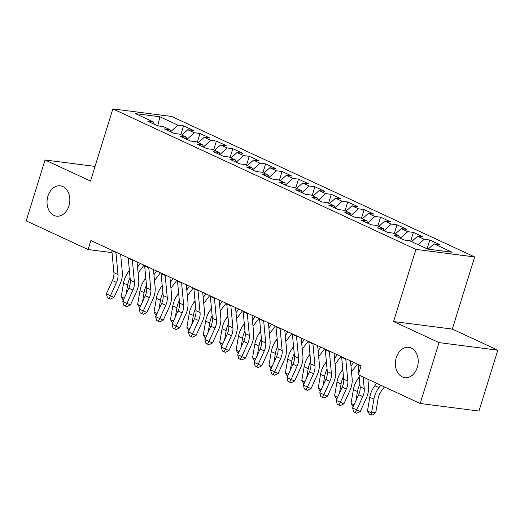 <?xml version="1.0" encoding="UTF-8"?>
<svg xmlns="http://www.w3.org/2000/svg" width="524" height="524" viewBox="0 0 524 524"><rect width="100%" height="100%" fill="white"/><g stroke="black" fill="none" stroke-linecap="round" stroke-linejoin="round"><path stroke-width="0.79" d="M68.945 205.867A15.288 11.345 97.3 0 1 56.494 216.157A15.288 11.345 97.3 0 1 47.933 196.127A15.288 11.345 97.3 0 1 60.391 185.837A15.288 11.345 97.3 0 1 68.945 205.867M417.307 367.344A15.288 11.345 97.3 0 1 404.849 377.64A15.288 11.345 97.3 0 1 396.288 357.604A15.288 11.345 97.3 0 1 408.746 347.314A15.288 11.345 97.3 0 1 417.307 367.344M474.659 256.943L171.617 116.466L112.85 108.907L415.899 249.385L474.659 256.943L452.323 329.092L393.563 321.539L439.04 342.617L497.8 350.17L452.323 329.092M497.8 350.17L478.956 411.052L420.196 403.493L439.04 342.617M157.796 125.852L159.879 116.773L135.421 113.629L153.48 122L147.84 121.273L157.691 125.839L163.331 126.566L169.894 129.605L164.261 128.884L174.106 133.45L179.745 134.17L186.315 137.216L180.675 136.489L190.526 141.061L196.159 141.781L202.729 144.827L197.089 144.1L206.941 148.665L212.58 149.392L219.143 152.438L213.504 151.711L223.355 156.276L228.995 157.004L235.564 160.049L229.925 159.322L239.776 163.888L245.409 164.615L251.978 167.654L246.339 166.933L256.19 171.499L261.83 172.219L268.393 175.265L262.753 174.544L272.604 179.11L278.244 179.83L284.814 182.876L279.174 182.149L289.025 186.714L294.658 187.441L301.228 190.487L295.588 189.76L305.44 194.325L311.079 195.052L317.642 198.098L312.003 197.371L321.854 201.937L327.493 202.664L334.063 205.703L328.424 204.982L338.275 209.548L343.908 210.275L350.477 213.314L344.838 212.593L354.689 217.159L360.329 217.879L366.892 220.925L361.252 220.198L371.103 224.763L376.743 225.49L383.306 228.536L377.673 227.809L387.524 232.374L393.157 233.101L399.727 236.147L394.087 235.42L403.939 239.985L409.578 240.713L427.636 249.083L452.094 252.227L434.036 243.857L439.669 244.584L429.824 240.018L424.185 239.291L417.615 236.245L423.254 236.972L413.403 232.407L407.764 231.68L401.201 228.634L406.84 229.361L396.989 224.796L391.349 224.069L384.786 221.03L390.419 221.75L380.575 217.185L374.935 216.458L368.365 213.419L374.005 214.139L364.154 209.574L358.514 208.853L351.951 205.808L357.591 206.535L347.74 201.963L342.1 201.242L335.537 198.196L341.17 198.923L331.325 194.358L325.686 193.631L319.116 190.585L324.756 191.312L314.904 186.747L309.271 186.02L302.702 182.974L308.341 183.701L298.49 179.136L292.851 178.409L286.287 175.37L291.92 176.09L282.076 171.525L276.436 170.804L269.867 167.759L275.506 168.486L265.655 163.914L260.022 163.193L253.452 160.148L259.092 160.875L249.241 156.309L243.601 155.582L237.038 152.536L242.671 153.263L232.826 148.698L227.187 147.971L220.617 144.925L226.257 145.652L216.405 141.087L210.772 140.36L204.203 137.321L209.842 138.041L199.991 133.476L194.352 132.755L187.788 129.71L193.422 130.43L183.577 125.865L180.846 134.681M159.879 116.773L177.937 125.144L183.577 125.865M420.196 403.493L358.305 374.804L361.095 365.785L90.881 240.529L88.091 249.542L112.018 252.62M187.788 129.71L181.763 135.107M194.352 132.755L187.061 139.292M153.48 122L154.298 124.267M204.203 137.321L198.183 142.718M210.772 140.36L203.482 146.903M169.894 129.605L170.719 131.878M220.617 144.925L214.598 150.329M227.187 147.971L219.897 154.508M186.315 137.216L187.133 139.489M237.038 152.536L231.012 157.94M243.601 155.582L236.311 162.119M202.729 144.827L203.548 147.093M253.452 160.148L247.433 165.551M260.022 163.193L252.732 169.73M219.143 152.438L219.969 154.704M269.867 167.759L263.847 173.156M276.436 170.804L269.146 177.341M235.564 160.049L236.383 162.316M286.287 175.37L280.261 180.767M292.851 178.409L285.56 184.952M251.978 167.654L252.797 169.927M302.702 182.974L296.682 188.378M309.271 186.02L301.975 192.557M268.393 175.265L269.218 177.538M319.116 190.585L313.097 195.989M325.686 193.631L318.396 200.168M284.814 182.876L285.632 185.142M335.537 198.196L329.511 203.6M342.1 201.242L334.81 207.779M301.228 190.487L302.047 192.753M351.951 205.808L345.932 211.205M358.514 208.853L351.224 215.39M317.642 198.098L318.468 200.364M368.365 213.419L362.346 218.816M374.935 216.458L367.645 223.001M334.063 205.703L334.882 207.976M384.786 221.03L378.76 226.427M391.349 224.069L384.059 230.612M350.477 213.314L351.296 215.587M401.201 228.634L395.181 234.038M407.764 231.68L400.474 238.217M366.892 220.925L367.717 223.198M417.615 236.245L411.595 241.649M424.185 239.291L418.159 244.688M383.306 228.536L384.131 230.802M434.036 243.857L428.134 249.149M399.727 236.147L400.546 238.413M95.054 166.409L45.044 159.977L26.2 220.853L88.091 249.542M393.563 321.539L415.899 249.385M45.044 159.977L90.521 181.062L112.85 108.907M177.937 125.144L170.647 131.681M429.824 240.018L427.093 248.828M413.403 232.407L410.678 241.223M396.989 224.796L394.258 233.612M380.575 217.185L377.843 226.001M364.154 209.574L361.429 218.39M347.74 201.963L345.008 210.779M331.325 194.358L328.594 203.174M314.904 186.747L312.18 195.563M298.49 179.136L295.759 187.952M282.076 171.525L279.344 180.341M265.655 163.914L262.93 172.73M249.241 156.309L246.509 165.126M232.826 148.698L230.095 157.514M216.405 141.087L213.681 149.903M199.991 133.476L197.26 142.292M363.152 377.051L364.246 388.684A11.941 7.795 -65.1 0 1 362.759 396.596L356.726 409.879L360.289 411.458L366.322 398.168A17.914 11.692 114.9 0 0 368.555 386.293L367.894 379.245M359.051 375.151L360.139 386.778A11.941 7.795 -65.1 0 1 358.652 394.696L352.619 407.98L356.726 409.879L355.279 412.611L353.641 411.851L352.619 407.98M360.289 411.458L356.706 413.24L355.279 412.611M358.056 364.376A8.358 5.456 114.9 0 0 358.082 364.855L358.848 373.036M384.472 386.935L381.472 390.897A11.941 7.795 114.9 0 0 378.131 398.574L375.793 412.336L372.793 414.864L371.103 415.093L369.459 414.327L367.462 410.999L369.8 397.244A17.914 11.692 -65.1 0 1 374.811 385.723L376.645 383.306M367.462 410.999L371.562 412.905L373.907 399.144A17.914 11.692 -65.1 0 1 378.911 387.629L380.745 385.206M371.103 415.093L371.562 412.905L375.793 412.336M345.742 358.665A8.358 5.456 114.9 0 0 345.774 359.15L347.831 381.072A11.941 7.795 -65.1 0 1 346.338 388.985L340.312 402.275L343.875 403.847L349.908 390.557A17.914 11.692 114.9 0 0 352.141 378.688L350.464 360.859M341.635 356.765A8.358 5.456 114.9 0 0 341.668 357.25L343.724 379.166A11.941 7.795 -65.1 0 1 342.238 387.085L336.205 400.369L340.312 402.275L338.864 405L337.22 404.24L336.205 400.369M343.875 403.847L340.292 405.628L338.864 405M329.327 351.054A8.358 5.456 114.9 0 0 329.354 351.539L331.41 373.461A11.941 7.795 -65.1 0 1 329.923 381.374L323.891 394.664L327.461 396.236L333.487 382.952A17.914 11.692 114.9 0 0 335.72 371.077L334.05 353.248M325.221 349.154A8.358 5.456 114.9 0 0 325.253 349.639L327.31 371.562A11.941 7.795 -65.1 0 1 325.817 379.474L319.791 392.758L323.891 394.664L322.45 397.389L320.806 396.629L319.791 392.758M327.461 396.236L323.878 398.017L322.45 397.389M353.169 406.775L351.041 403.395L353.386 389.633A17.914 11.692 -65.1 0 1 358.39 378.118L359.222 377.018M351.041 403.395L354.067 404.797M355.927 400.69L357.486 391.533A17.914 11.692 -65.1 0 1 359.903 384.216M336.749 399.17L334.626 395.784L336.965 382.022A17.914 11.692 -65.1 0 1 341.976 370.507L342.807 369.407M334.626 395.784L337.653 397.185M339.513 393.085L341.072 383.922A17.914 11.692 -65.1 0 1 343.482 376.605M350.949 365.981L353.693 362.353M357.427 364.082L351.499 371.902M312.907 343.449A8.358 5.456 114.9 0 0 312.939 343.927L314.996 365.85A11.941 7.795 -65.1 0 1 313.509 373.769L307.477 387.053L311.04 388.625L317.072 375.341A17.914 11.692 114.9 0 0 319.306 363.466L317.636 345.637M308.806 341.543A8.358 5.456 114.9 0 0 308.833 342.028L310.889 363.951A11.941 7.795 -65.1 0 1 309.402 371.863L303.37 385.153L307.477 387.053L306.029 389.777L304.392 389.018L303.37 385.153M311.04 388.625L307.457 390.413L306.029 389.777M296.492 335.838A8.358 5.456 114.9 0 0 296.525 336.323L298.582 358.239A11.941 7.795 -65.1 0 1 297.088 366.158L291.062 379.441L294.626 381.014L300.658 367.73A17.914 11.692 114.9 0 0 302.892 355.855L301.215 338.026M292.385 333.932A8.358 5.456 114.9 0 0 292.418 334.417L294.475 356.34A11.941 7.795 -65.1 0 1 292.988 364.252L286.956 377.542L291.062 379.441L289.615 382.173L287.971 381.406L286.956 377.542M294.626 381.014L291.043 382.802L289.615 382.173M320.334 391.559L318.212 388.173L320.55 374.411A17.914 11.692 -65.1 0 1 325.561 362.896L326.393 361.796M318.212 388.173L321.232 389.574M323.098 385.474L324.657 376.317A17.914 11.692 -65.1 0 1 327.068 368.994M334.528 358.377L337.279 354.741M341.006 356.471L335.085 364.291M303.92 383.948L301.791 380.562L304.136 366.8A17.914 11.692 -65.1 0 1 309.14 355.285L309.979 354.185M301.791 380.562L304.817 381.963M306.678 377.863L308.236 368.706A17.914 11.692 -65.1 0 1 310.653 361.39M318.114 350.766L320.865 347.137M324.592 348.86L318.671 356.68M280.078 328.227A8.358 5.456 114.9 0 0 280.104 328.712L282.161 350.635A11.941 7.795 -65.1 0 1 280.674 358.547L274.642 371.83L278.211 373.402L284.244 360.119A17.914 11.692 114.9 0 0 286.471 348.244L284.801 330.415M275.971 326.328A8.358 5.456 114.9 0 0 276.004 326.806L278.061 348.729A11.941 7.795 -65.1 0 1 276.567 356.648L270.541 369.931L274.642 371.83L273.201 374.562L271.556 373.802L270.541 369.931M278.211 373.402L274.628 375.191L273.201 374.562M287.499 376.337L285.377 372.95L287.715 359.195A17.914 11.692 -65.1 0 1 292.726 347.674L293.558 346.58M285.377 372.95L288.403 374.352M290.263 370.252L291.822 361.095A17.914 11.692 -65.1 0 1 294.233 353.779M301.7 343.154L304.451 339.526M308.178 341.255L302.25 349.069M263.657 320.616A8.358 5.456 114.9 0 0 263.69 321.101L265.747 343.024A11.941 7.795 -65.1 0 1 264.26 350.936L258.227 364.226L261.79 365.798L267.823 352.508A17.914 11.692 114.9 0 0 270.057 340.639L268.386 322.81M259.557 318.716A8.358 5.456 114.9 0 0 259.583 319.201L261.64 341.117A11.941 7.795 -65.1 0 1 260.153 349.036L254.12 362.32L258.227 364.226L256.78 366.951L255.142 366.191L254.12 362.32M261.79 365.798L258.208 367.579L256.78 366.951M271.085 368.726L268.963 365.346L271.301 351.584A17.914 11.692 -65.1 0 1 276.312 340.069L277.144 338.969M268.963 365.346L271.982 366.748M273.849 362.641L275.408 353.484A17.914 11.692 -65.1 0 1 277.818 346.168M285.279 335.543L288.03 331.915M291.757 333.644L285.835 341.458M247.243 313.005A8.358 5.456 114.9 0 0 247.276 313.49L249.332 335.412A11.941 7.795 -65.1 0 1 247.839 343.325L241.813 356.615L245.376 358.187L251.409 344.903A17.914 11.692 114.9 0 0 253.642 333.028L251.965 315.199M243.136 311.105A8.358 5.456 114.9 0 0 243.169 311.59L245.225 333.506A11.941 7.795 -65.1 0 1 243.739 341.425L237.706 354.709L241.813 356.615L240.365 359.34L238.721 358.58L237.706 354.709M245.376 358.187L241.793 359.968L240.365 359.34M254.671 361.115L252.542 357.735L254.887 343.973A17.914 11.692 -65.1 0 1 259.891 332.458L260.729 331.358M252.542 357.735L255.568 359.137M257.428 355.036L258.987 345.873A17.914 11.692 -65.1 0 1 261.404 338.556M268.864 327.932L271.615 324.304M275.342 326.033L269.421 333.847M230.829 305.4A8.358 5.456 114.9 0 0 230.855 305.878L232.911 327.801A11.941 7.795 -65.1 0 1 231.425 335.72L225.392 349.004L228.962 350.576L234.994 337.292A17.914 11.692 114.9 0 0 237.221 325.417L235.551 307.588M226.722 303.494A8.358 5.456 114.9 0 0 226.754 303.979L228.811 325.902A11.941 7.795 -65.1 0 1 227.324 333.814L221.292 347.098L225.392 349.004L223.951 351.728L222.307 350.969L221.292 347.098M228.962 350.576L225.379 352.364L223.951 351.728M238.25 353.51L236.127 350.124L238.466 336.362A17.914 11.692 -65.1 0 1 243.477 324.847L244.308 323.747M236.127 350.124L239.154 351.525M241.014 347.425L242.573 338.268A17.914 11.692 -65.1 0 1 244.983 330.945M252.45 320.328L255.201 316.692M258.928 318.422L253 326.242M214.408 297.789A8.358 5.456 114.9 0 0 214.44 298.274L216.497 320.19A11.941 7.795 -65.1 0 1 215.01 328.109L208.978 341.393L212.541 342.965L218.573 329.681A17.914 11.692 114.9 0 0 220.807 317.806L219.137 299.977M210.307 295.883A8.358 5.456 114.9 0 0 210.334 296.368L212.39 318.291A11.941 7.795 -65.1 0 1 210.903 326.203L204.871 339.493L208.978 341.393L207.53 344.124L205.893 343.358L204.871 339.493M212.541 342.965L208.958 344.753L207.53 344.124M221.835 345.899L219.713 342.513L222.052 328.751A17.914 11.692 -65.1 0 1 227.062 317.236L227.894 316.136M219.713 342.513L222.739 343.914M224.6 339.814L226.158 330.657A17.914 11.692 -65.1 0 1 228.569 323.341M236.029 312.717L238.78 309.088M242.507 310.811L236.586 318.631M197.993 290.178A8.358 5.456 114.9 0 0 198.026 290.663L200.083 312.579A11.941 7.795 -65.1 0 1 198.589 320.498L192.563 333.781L196.127 335.353L202.159 322.07A17.914 11.692 114.9 0 0 204.393 310.195L202.716 292.366M193.887 288.272A8.358 5.456 114.9 0 0 193.919 288.757L195.976 310.68A11.941 7.795 -65.1 0 1 194.489 318.599L188.457 331.882L192.563 333.781L191.116 336.513L189.478 335.753L188.457 331.882M196.127 335.353L192.544 337.142L191.116 336.513M205.421 338.288L203.292 334.901L205.637 321.147A17.914 11.692 -65.1 0 1 210.641 309.625L211.48 308.531M203.292 334.901L206.318 336.303M208.179 332.203L209.738 323.046A17.914 11.692 -65.1 0 1 212.154 315.73M219.615 305.106L222.366 301.477M226.093 303.206L220.172 311.02M181.579 282.567A8.358 5.456 114.9 0 0 181.605 283.052L183.662 304.975A11.941 7.795 -65.1 0 1 182.175 312.887L176.143 326.17L179.712 327.749L185.745 314.459A17.914 11.692 114.9 0 0 187.972 302.59L186.302 284.761M177.472 280.668A8.358 5.456 114.9 0 0 177.505 281.146L179.562 303.069A11.941 7.795 -65.1 0 1 178.075 310.987L172.042 324.271L176.143 326.17L174.702 328.902L173.058 328.142L172.042 324.271M179.712 327.749L176.129 329.531L174.702 328.902M189 330.677L186.878 327.29L189.216 313.535A17.914 11.692 -65.1 0 1 194.227 302.014L195.059 300.92M186.878 327.29L189.904 328.699M191.764 324.592L193.323 315.435A17.914 11.692 -65.1 0 1 195.734 308.119M203.201 297.494L205.952 293.866M209.679 295.595L203.751 303.409M165.158 274.956A8.358 5.456 114.9 0 0 165.191 275.441L167.248 297.363A11.941 7.795 -65.1 0 1 165.761 305.276L159.728 318.566L163.298 320.138L169.324 306.854A17.914 11.692 114.9 0 0 171.558 294.979L169.887 277.15M161.058 273.056A8.358 5.456 114.9 0 0 161.091 273.541L163.141 295.457A11.941 7.795 -65.1 0 1 161.654 303.376L155.621 316.66L159.728 318.566L158.287 321.291L156.643 320.531L155.621 316.66M163.298 320.138L159.709 321.919L158.287 321.291M172.586 323.066L170.464 319.686L172.802 305.924A17.914 11.692 -65.1 0 1 177.813 294.409L178.645 293.309M170.464 319.686L173.49 321.088M175.35 316.987L176.909 307.824A17.914 11.692 -65.1 0 1 179.319 300.507M186.78 289.883L189.531 286.255M193.258 287.984L187.337 295.798M148.744 267.345A8.358 5.456 114.9 0 0 148.777 267.829L150.833 289.752A11.941 7.795 -65.1 0 1 149.34 297.671L143.314 310.955L146.877 312.527L152.91 299.243A17.914 11.692 114.9 0 0 155.143 287.368L153.467 269.539M144.637 265.445A8.358 5.456 114.9 0 0 144.67 265.93L146.727 287.853A11.941 7.795 -65.1 0 1 145.24 295.765L139.207 309.049L143.314 310.955L141.866 313.68L140.229 312.92L139.207 309.049M146.877 312.527L143.294 314.308L141.866 313.68M156.172 315.461L154.043 312.075L156.388 298.313A17.914 11.692 -65.1 0 1 161.392 286.798L162.23 285.698M154.043 312.075L157.069 313.476M158.929 309.376L160.488 300.219A17.914 11.692 -65.1 0 1 162.905 292.896M170.366 282.279L173.117 278.644M176.843 280.373L170.922 288.193M132.33 259.74A8.358 5.456 114.9 0 0 132.356 260.218L134.413 282.141A11.941 7.795 -65.1 0 1 132.926 290.06L126.893 303.344L130.463 304.916L136.495 291.632A17.914 11.692 114.9 0 0 138.722 279.757L137.052 261.928M128.223 257.834A8.358 5.456 114.9 0 0 128.256 258.319L130.312 280.242A11.941 7.795 -65.1 0 1 128.825 288.154L122.793 301.444L126.893 303.344L125.452 306.075L123.808 305.309L122.793 301.444M130.463 304.916L126.88 306.704L125.452 306.075M139.757 307.85L137.629 304.464L139.967 290.702A17.914 11.692 -65.1 0 1 144.978 279.187L145.81 278.087M137.629 304.464L140.655 305.865M142.515 301.765L144.074 292.608A17.914 11.692 -65.1 0 1 146.484 285.292M153.951 274.668L156.702 271.039M160.429 272.762L154.501 280.582M115.909 252.129A8.358 5.456 114.9 0 0 115.942 252.614L117.998 274.53A11.941 7.795 -65.1 0 1 116.511 282.449L110.479 295.733L114.049 297.305L120.075 284.021A17.914 11.692 114.9 0 0 122.308 272.146L120.638 254.317M111.808 250.223A8.358 5.456 114.9 0 0 111.841 250.708L113.891 272.631A11.941 7.795 -65.1 0 1 112.405 280.543L106.379 293.833L110.479 295.733L109.038 298.464L107.394 297.704L106.379 293.833M114.049 297.305L110.459 299.093L109.038 298.464M123.337 300.239L121.214 296.853L123.553 283.091A17.914 11.692 -65.1 0 1 128.563 271.576L129.395 270.476M121.214 296.853L124.24 298.254M126.101 294.154L127.66 284.997A17.914 11.692 -65.1 0 1 130.07 277.681M137.53 267.057L140.281 263.428M144.008 265.157L138.087 272.971M364.246 388.684L360.139 386.778M362.759 396.596L358.652 394.696M360.971 366.197L358.082 364.855M369.8 397.244L373.907 399.144M374.811 385.723L378.911 387.629M347.831 381.072L343.724 379.166M346.338 388.985L342.238 387.085M345.774 359.15L341.668 357.25M331.41 373.461L327.31 371.562M329.923 381.374L325.817 379.474M329.354 351.539L325.253 349.639M353.386 389.633L357.486 391.533M358.39 378.118L359.372 378.57M336.965 382.022L341.072 383.922M341.976 370.507L342.951 370.959M314.996 365.85L310.889 363.951M313.509 373.769L309.402 371.863M312.939 343.927L308.833 342.028M298.582 358.239L294.475 356.34M297.088 366.158L292.988 364.252M296.525 336.323L292.418 334.417M320.55 374.411L324.657 376.317M325.561 362.896L326.537 363.348M304.136 366.8L308.236 368.706M309.14 355.285L310.123 355.737M282.161 350.635L278.061 348.729M280.674 358.547L276.567 356.648M280.104 328.712L276.004 326.806M287.715 359.195L291.822 361.095M292.726 347.674L293.702 348.132M265.747 343.024L261.64 341.117M264.26 350.936L260.153 349.036M263.69 321.101L259.583 319.201M271.301 351.584L275.408 353.484M276.312 340.069L277.288 340.521M249.332 335.412L245.225 333.506M247.839 343.325L243.739 341.425M247.276 313.49L243.169 311.59M254.887 343.973L258.987 345.873M259.891 332.458L260.873 332.91M232.911 327.801L228.811 325.902M231.425 335.72L227.324 333.814M230.855 305.878L226.754 303.979M238.466 336.362L242.573 338.268M243.477 324.847L244.453 325.299M216.497 320.19L212.39 318.291M215.01 328.109L210.903 326.203M214.44 298.274L210.334 296.368M222.052 328.751L226.158 330.657M227.062 317.236L228.038 317.688M200.083 312.579L195.976 310.68M198.589 320.498L194.489 318.599M198.026 290.663L193.919 288.757M205.637 321.147L209.738 323.046M210.641 309.625L211.624 310.084M183.662 304.975L179.562 303.069M182.175 312.887L178.075 310.987M181.605 283.052L177.505 281.146M189.216 313.535L193.323 315.435M194.227 302.014L195.203 302.472M167.248 297.363L163.141 295.457M165.761 305.276L161.654 303.376M165.191 275.441L161.091 273.541M172.802 305.924L176.909 307.824M177.813 294.409L178.789 294.861M150.833 289.752L146.727 287.853M149.34 297.671L145.24 295.765M148.777 267.829L144.67 265.93M156.388 298.313L160.488 300.219M161.392 286.798L162.375 287.25M134.413 282.141L130.312 280.242M132.926 290.06L128.825 288.154M132.356 260.218L128.256 258.319M139.967 290.702L144.074 292.608M144.978 279.187L145.96 279.639M117.998 274.53L113.891 272.631M116.511 282.449L112.405 280.543M115.942 252.614L111.841 250.708M123.553 283.091L127.66 284.997M128.563 271.576L129.539 272.028"/></g></svg>
